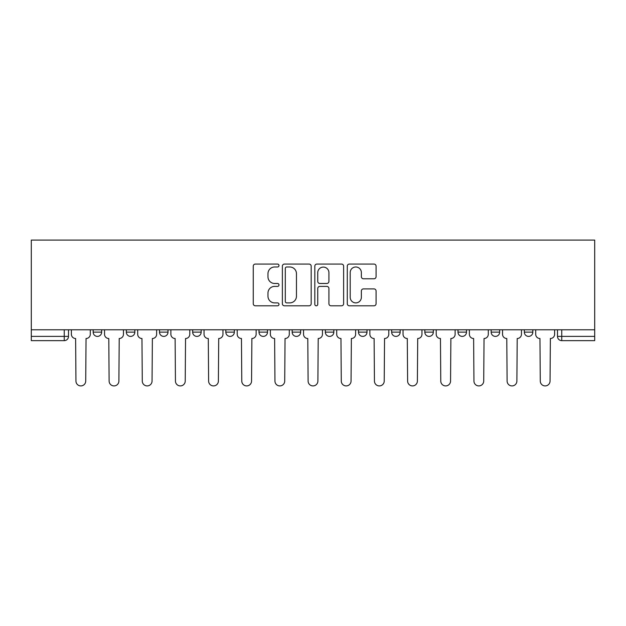 <?xml version="1.0" encoding="UTF-8"?>
<svg xmlns="http://www.w3.org/2000/svg" width="626" height="626" viewBox="0 0 626 626"><rect width="100%" height="100%" fill="white"/><g stroke="black" fill="none" stroke-linecap="round" stroke-linejoin="round"><path stroke-width="0.94" d="M278.985 265.526A1.463 1.463 0 0 0 277.521 264.07L255.353 264.07A2.089 2.089 0 0 0 253.264 266.152L253.264 303.72A2.089 2.089 0 0 0 255.353 305.801L277.521 305.801A1.463 1.463 0 0 0 278.985 304.346A1.463 1.463 0 0 0 277.521 302.882L274.657 302.882A6.675 6.675 0 0 1 267.975 296.208L267.975 293.078A6.675 6.675 0 0 1 274.657 286.395L277.521 286.395A1.463 1.463 0 0 0 278.985 284.94A1.463 1.463 0 0 0 277.521 283.476L274.657 283.476A6.675 6.675 0 0 1 267.975 276.794L267.975 273.664A6.675 6.675 0 0 1 274.657 266.989L277.521 266.989A1.463 1.463 0 0 0 278.985 265.526M424.827 329.792L424.827 332.132L433.333 332.132A4.249 4.249 0 0 1 429.084 336.389A4.249 4.249 0 0 1 424.827 332.132L424.827 329.792M391.665 329.792L391.665 332.132L400.17 332.132A4.249 4.249 0 0 1 395.914 336.389A4.249 4.249 0 0 1 391.665 332.132L391.665 329.792M225.829 332.132L225.829 329.792L225.829 332.132A4.249 4.249 0 0 0 230.086 336.389A4.249 4.249 0 0 1 225.829 332.132L234.335 332.132A4.249 4.249 0 0 1 230.086 336.389M159.497 329.792L159.497 332.132L168.003 332.132A4.249 4.249 0 0 1 163.754 336.389A4.249 4.249 0 0 1 159.497 332.132L159.497 329.792M126.335 332.132L126.335 329.792L126.335 332.132A4.249 4.249 0 0 0 130.584 336.389A4.249 4.249 0 0 1 126.335 332.132L134.84 332.132A4.249 4.249 0 0 1 130.584 336.389A4.249 4.249 0 0 0 134.84 332.132A4.249 4.249 0 0 1 130.584 336.389M93.164 332.132L93.164 329.792L93.164 332.132A4.249 4.249 0 0 0 97.421 336.389A4.249 4.249 0 0 1 93.164 332.132L101.67 332.132A4.249 4.249 0 0 1 97.421 336.389A4.249 4.249 0 0 0 101.67 332.132A4.249 4.249 0 0 1 97.421 336.389M373.988 278.781A2.089 2.089 0 0 0 376.077 276.692L376.077 266.152A2.089 2.089 0 0 0 373.988 264.07L349.363 264.07A2.089 2.089 0 0 0 347.274 266.152L347.274 303.72A2.089 2.089 0 0 0 349.363 305.801L373.988 305.801A2.089 2.089 0 0 0 376.077 303.72L376.077 290.988A2.089 2.089 0 0 0 373.988 288.899L363.448 288.899A2.089 2.089 0 0 0 361.366 290.988L361.366 297.303A5.579 5.579 0 0 1 355.779 302.882A5.579 5.579 0 0 1 350.2 297.303L350.2 272.568A5.579 5.579 0 0 1 355.779 266.989A5.579 5.579 0 0 1 361.366 272.568L361.366 276.692A2.089 2.089 0 0 0 363.448 278.781L373.988 278.781M594.7 329.792L31.3 329.792L31.3 240.079L594.7 240.079L594.7 340.638L561.749 340.638A4.249 4.249 0 0 1 557.492 336.389L594.7 336.389M311.177 266.152A2.089 2.089 0 0 0 309.087 264.07L284.462 264.07A2.089 2.089 0 0 0 282.373 266.152L282.373 303.72A2.089 2.089 0 0 0 284.462 305.801L309.087 305.801A2.089 2.089 0 0 0 311.177 303.72L311.177 266.152M316.912 264.07L341.538 264.07A2.089 2.089 0 0 1 343.627 266.152L343.627 303.72A2.089 2.089 0 0 1 341.538 305.801L330.998 305.801A2.089 2.089 0 0 1 328.916 303.72L328.916 288.484A2.089 2.089 0 0 0 326.827 286.395L319.831 286.395A2.089 2.089 0 0 0 317.75 288.484L317.75 304.346A1.463 1.463 0 0 1 316.286 305.801A1.463 1.463 0 0 1 314.823 304.346L314.823 266.152A2.089 2.089 0 0 1 316.912 264.07M557.492 329.792L557.492 336.389M68.508 329.792L68.508 336.389A4.249 4.249 0 0 1 64.251 340.638L31.3 340.638L31.3 336.389L68.508 336.389A4.249 4.249 0 0 1 64.251 340.638A4.249 4.249 0 0 0 68.508 336.389M31.3 329.792L31.3 336.389M532.836 329.792L532.836 332.132A4.249 4.249 0 0 1 528.579 336.389A4.249 4.249 0 0 1 524.33 332.132A4.249 4.249 0 0 0 528.579 336.389M524.33 329.792L524.33 332.132L532.836 332.132M499.665 329.792L499.665 332.132A4.249 4.249 0 0 1 495.416 336.389A4.249 4.249 0 0 1 491.16 332.132L499.665 332.132L499.665 329.792M491.16 329.792L491.16 332.132M466.503 329.792L466.503 332.132A4.249 4.249 0 0 1 462.246 336.389A4.249 4.249 0 0 1 457.997 332.132L466.503 332.132A4.249 4.249 0 0 1 462.246 336.389A4.249 4.249 0 0 0 466.503 332.132L466.503 329.792M457.997 329.792L457.997 332.132M433.333 329.792L433.333 332.132M400.17 329.792L400.17 332.132L400.17 329.792M367 329.792L367 332.132A4.249 4.249 0 0 1 362.751 336.389A4.249 4.249 0 0 1 358.495 332.132L367 332.132L367 329.792M358.495 329.792L358.495 332.132M333.838 329.792L333.838 332.132A4.249 4.249 0 0 1 329.581 336.389A4.249 4.249 0 0 1 325.332 332.132L333.838 332.132M325.332 329.792L325.332 332.132M300.668 329.792L300.668 332.132A4.249 4.249 0 0 1 296.419 336.389A4.249 4.249 0 0 1 292.162 332.132L300.668 332.132M292.162 329.792L292.162 332.132M267.505 329.792L267.505 332.132A4.249 4.249 0 0 1 263.249 336.389A4.249 4.249 0 0 1 259 332.132L267.505 332.132A4.249 4.249 0 0 1 263.249 336.389A4.249 4.249 0 0 0 267.505 332.132M259 329.792L259 332.132M234.335 329.792L234.335 332.132M201.173 329.792L201.173 332.132A4.249 4.249 0 0 1 196.916 336.389A4.249 4.249 0 0 1 192.667 332.132L201.173 332.132A4.249 4.249 0 0 1 196.916 336.389A4.249 4.249 0 0 0 201.173 332.132L201.173 329.792M192.667 329.792L192.667 332.132M168.003 329.792L168.003 332.132L168.003 329.792M134.84 329.792L134.84 332.132L134.84 329.792M101.67 329.792L101.67 332.132L101.67 329.792M286.755 266.989A1.463 1.463 0 0 0 285.3 268.452L285.3 301.419A1.463 1.463 0 0 0 286.755 302.882L289.783 302.882A6.675 6.675 0 0 0 296.458 296.208L296.458 273.664A6.675 6.675 0 0 0 289.783 266.989L286.755 266.989M328.916 272.678A5.579 5.579 0 0 0 323.329 267.091A5.579 5.579 0 0 0 317.75 272.678L317.75 281.387A2.089 2.089 0 0 0 319.831 283.476L326.827 283.476A2.089 2.089 0 0 0 328.916 281.387L328.916 272.678M71.38 334.261L71.38 329.792L71.38 334.261A4.249 4.249 0 0 0 75.629 338.51L75.949 381.031A4.891 4.891 0 0 0 80.84 385.921A4.891 4.891 0 0 0 85.723 381.031L86.044 338.51A4.249 4.249 0 0 0 90.3 334.261L90.3 329.792L90.3 334.261M75.629 338.51L75.949 381.031M85.723 381.031L86.044 338.51M104.542 334.261L104.542 329.792L104.542 334.261A4.249 4.249 0 0 0 108.791 338.51L109.112 381.031A4.891 4.891 0 0 0 114.002 385.921A4.891 4.891 0 0 0 118.893 381.031L119.214 338.51A4.249 4.249 0 0 0 123.463 334.261L123.463 329.792L123.463 334.261M137.704 334.261L137.704 329.792L137.704 334.261A4.249 4.249 0 0 0 141.961 338.51L142.282 381.031A4.891 4.891 0 0 0 147.173 385.921A4.891 4.891 0 0 0 152.055 381.031L152.376 338.51A4.249 4.249 0 0 0 156.633 334.261L156.633 329.792L156.633 334.261M108.791 338.51L109.112 381.031M118.893 381.031L119.214 338.51M141.961 338.51L142.282 381.031M152.055 381.031L152.376 338.51M170.875 334.261L170.875 329.792L170.875 334.261A4.249 4.249 0 0 0 175.124 338.51L175.444 381.031A4.891 4.891 0 0 0 180.335 385.921A4.891 4.891 0 0 0 185.226 381.031L185.546 338.51A4.249 4.249 0 0 0 189.795 334.261L189.795 329.792L189.795 334.261M204.037 334.261L204.037 329.792L204.037 334.261A4.249 4.249 0 0 0 208.294 338.51L208.615 381.031A4.891 4.891 0 0 0 213.505 385.921A4.891 4.891 0 0 0 218.388 381.031L218.709 338.51A4.249 4.249 0 0 0 222.966 334.261L222.966 329.792L222.966 334.261M237.207 334.261L237.207 329.792L237.207 334.261A4.249 4.249 0 0 0 241.456 338.51L241.777 381.031A4.891 4.891 0 0 0 246.667 385.921A4.891 4.891 0 0 0 251.558 381.031L251.879 338.51A4.249 4.249 0 0 0 256.128 334.261L256.128 329.792L256.128 334.261M175.124 338.51L175.444 381.031M185.226 381.031L185.546 338.51M208.294 338.51L208.615 381.031M218.388 381.031L218.709 338.51M241.456 338.51L241.777 381.031M251.558 381.031L251.879 338.51M270.369 334.261L270.369 329.792L270.369 334.261A4.249 4.249 0 0 0 274.626 338.51L274.947 381.031A4.891 4.891 0 0 0 279.838 385.921A4.891 4.891 0 0 0 284.72 381.031L285.041 338.51A4.249 4.249 0 0 0 289.298 334.261L289.298 329.792L289.298 334.261M274.626 338.51L274.947 381.031M284.72 381.031L285.041 338.51M303.54 334.261L303.54 329.792L303.54 334.261A4.249 4.249 0 0 0 307.789 338.51L308.109 381.031A4.891 4.891 0 0 0 313 385.921A4.891 4.891 0 0 0 317.891 381.031L318.211 338.51A4.249 4.249 0 0 0 322.46 334.261L322.46 329.792L322.46 334.261M307.789 338.51L308.109 381.031M317.891 381.031L318.211 338.51M336.702 334.261L336.702 329.792L336.702 334.261A4.249 4.249 0 0 0 340.959 338.51L341.28 381.031A4.891 4.891 0 0 0 346.162 385.921A4.891 4.891 0 0 0 351.053 381.031L351.374 338.51A4.249 4.249 0 0 0 355.631 334.261L355.631 329.792L355.631 334.261M340.959 338.51L341.28 381.031M351.053 381.031L351.374 338.51M369.872 334.261L369.872 329.792L369.872 334.261A4.249 4.249 0 0 0 374.121 338.51L374.442 381.031A4.891 4.891 0 0 0 379.333 385.921A4.891 4.891 0 0 0 384.223 381.031L384.544 338.51A4.249 4.249 0 0 0 388.793 334.261L388.793 329.792L388.793 334.261M374.121 338.51L374.442 381.031M384.223 381.031L384.544 338.51M403.034 334.261L403.034 329.792L403.034 334.261A4.249 4.249 0 0 0 407.291 338.51L407.612 381.031A4.891 4.891 0 0 0 412.495 385.921A4.891 4.891 0 0 0 417.385 381.031L417.706 338.51A4.249 4.249 0 0 0 421.963 334.261L421.963 329.792L421.963 334.261M407.291 338.51L407.612 381.031M417.385 381.031L417.706 338.51M436.205 334.261L436.205 329.792L436.205 334.261A4.249 4.249 0 0 0 440.454 338.51L440.774 381.031A4.891 4.891 0 0 0 445.665 385.921A4.891 4.891 0 0 0 450.556 381.031L450.877 338.51A4.249 4.249 0 0 0 455.125 334.261L455.125 329.792L455.125 334.261M440.454 338.51L440.774 381.031M450.556 381.031L450.877 338.51M469.367 334.261L469.367 329.792L469.367 334.261A4.249 4.249 0 0 0 473.624 338.51L473.945 381.031A4.891 4.891 0 0 0 478.827 385.921A4.891 4.891 0 0 0 483.718 381.031L484.039 338.51A4.249 4.249 0 0 0 488.296 334.261L488.296 329.792L488.296 334.261M473.624 338.51L473.945 381.031M483.718 381.031L484.039 338.51M502.537 334.261L502.537 329.792L502.537 334.261A4.249 4.249 0 0 0 506.786 338.51L507.107 381.031A4.891 4.891 0 0 0 511.998 385.921A4.891 4.891 0 0 0 516.888 381.031L517.209 338.51A4.249 4.249 0 0 0 521.458 334.261L521.458 329.792L521.458 334.261M506.786 338.51L507.107 381.031M516.888 381.031L517.209 338.51M535.699 334.261L535.699 329.792L535.699 334.261A4.249 4.249 0 0 0 539.956 338.51L540.277 381.031A4.891 4.891 0 0 0 545.16 385.921A4.891 4.891 0 0 0 550.051 381.031L550.371 338.51A4.249 4.249 0 0 0 554.62 334.261L554.62 329.792L554.62 334.261M539.956 338.51L540.277 381.031M550.051 381.031L550.371 338.51M64.251 329.792L64.251 340.638M561.749 329.792L561.749 340.638"/></g></svg>
